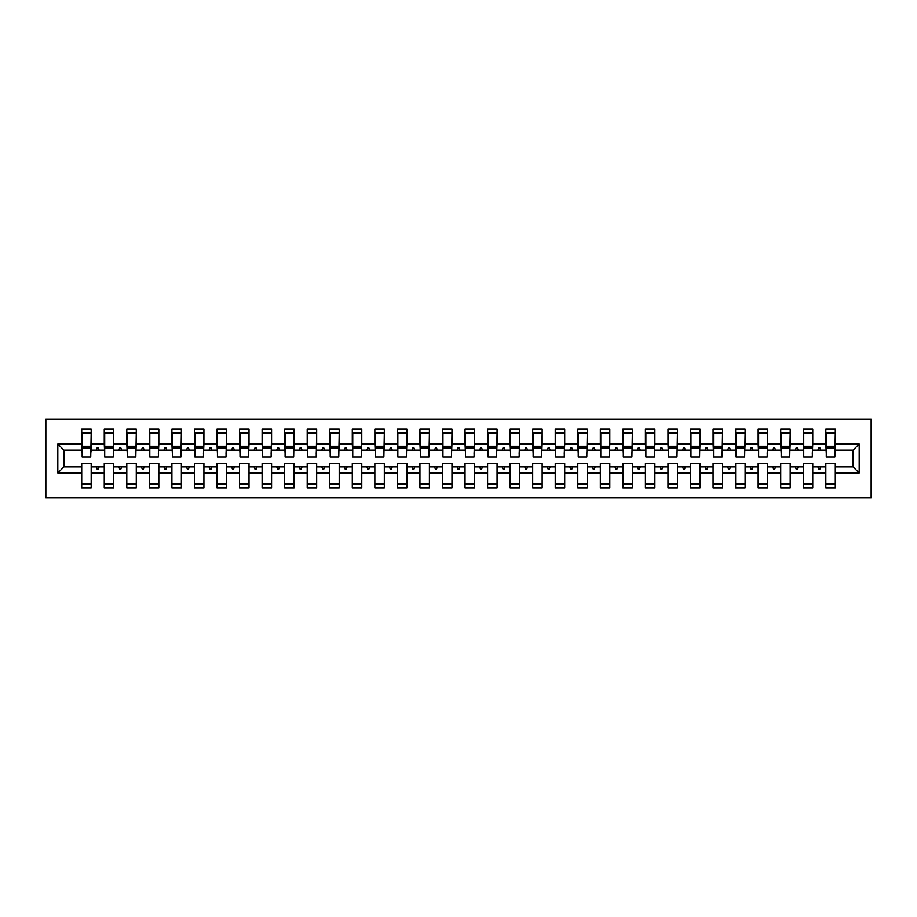 <?xml version="1.0" encoding="UTF-8"?>
<svg xmlns="http://www.w3.org/2000/svg" width="917" height="917" viewBox="0 0 917 917"><rect width="100%" height="100%" fill="white"/><g stroke="black" fill="none" stroke-linecap="round" stroke-linejoin="round"><path stroke-width="1.38" d="M45.85 497.965L871.15 497.965L871.15 419.035L45.85 419.035L45.85 497.965M859.195 472.931L853.108 466.845L853.108 450.155L859.195 444.069L859.195 472.931L835.295 472.931L835.295 463.463L825.827 463.463L825.827 466.845L812.749 466.845L812.749 463.463L803.281 463.463L803.281 466.845L790.202 466.845L790.202 463.463L780.722 463.463L780.722 466.845L767.644 466.845L767.644 463.463L758.176 463.463L758.176 466.845L745.097 466.845L745.097 463.463L735.629 463.463L735.629 466.845L722.55 466.845L722.55 463.463L713.082 463.463L713.082 466.845L700.003 466.845L700.003 463.463L690.535 463.463L690.535 466.845L677.457 466.845L677.457 463.463L667.977 463.463L667.977 466.845L654.898 466.845L654.898 463.463L645.43 463.463L645.43 466.845L632.352 466.845L632.352 463.463L622.884 463.463L622.884 466.845L609.805 466.845L609.805 463.463L600.337 463.463L600.337 466.845L587.258 466.845L587.258 463.463L577.79 463.463L577.79 466.845L564.712 466.845L564.712 463.463L555.232 463.463L555.232 466.845L542.153 466.845L542.153 463.463L532.685 463.463L532.685 466.845L519.607 466.845L519.607 463.463L510.139 463.463L510.139 466.845L497.06 466.845L497.06 463.463L487.592 463.463L487.592 466.845L474.513 466.845L474.513 463.463L465.034 463.463L465.034 466.845L451.966 466.845L451.966 463.463L442.487 463.463L442.487 466.845L429.408 466.845L429.408 463.463L419.94 463.463L419.94 466.845L406.861 466.845L406.861 463.463L397.393 463.463L397.393 466.845L384.315 466.845L384.315 463.463L374.847 463.463L374.847 466.845L361.768 466.845L361.768 463.463L352.288 463.463L352.288 466.845L339.21 466.845L339.21 463.463L329.742 463.463L329.742 466.845L316.663 466.845L316.663 463.463L307.195 463.463L307.195 466.845L294.116 466.845L294.116 463.463L284.648 463.463L284.648 466.845L271.57 466.845L271.57 463.463L262.102 463.463L262.102 466.845L249.023 466.845L249.023 463.463L239.543 463.463L239.543 466.845L226.465 466.845L226.465 463.463L216.997 463.463L216.997 466.845L203.918 466.845L203.918 463.463L194.45 463.463L194.45 466.845L181.371 466.845L181.371 463.463L171.903 463.463L171.903 466.845L158.824 466.845L158.824 463.463L149.356 463.463L149.356 466.845L136.278 466.845L136.278 463.463L126.798 463.463L126.798 466.845L113.719 466.845L113.719 463.463L104.251 463.463L104.251 466.845L91.173 466.845L91.173 487.81L81.705 487.81L81.705 466.845L63.892 466.845L57.805 472.931L57.805 444.069L63.892 450.155L63.892 466.845M835.295 472.931L835.295 487.81L825.827 487.81L825.827 466.845M853.108 450.155L835.295 450.155L835.295 429.19L825.827 429.19L825.827 444.069L812.749 444.069L812.302 453.537M826.274 453.537L825.827 444.069M825.827 472.931L812.749 472.931L812.749 487.81L803.281 487.81L803.281 466.845M812.749 444.069L812.749 429.19L803.281 429.19L803.281 444.069L790.202 444.069L789.743 453.537M803.728 453.537L803.281 444.069M803.281 472.931L790.202 472.931L790.202 487.81L780.722 487.81L780.722 466.845M790.202 444.069L790.202 429.19L780.722 429.19L780.722 444.069L767.644 444.069L767.197 453.537M781.181 453.537L780.722 444.069M780.722 472.931L767.644 472.931L767.644 487.81L758.176 487.81L758.176 466.845M767.644 444.069L767.644 429.19L758.176 429.19L758.176 444.069L745.097 444.069L744.65 453.537M758.634 453.537L758.176 444.069M758.176 472.931L745.097 472.931L745.097 487.81L735.629 487.81L735.629 466.845M745.097 444.069L745.097 429.19L735.629 429.19L735.629 444.069L722.55 444.069L722.103 453.537M736.076 453.537L735.629 444.069M735.629 472.931L722.55 472.931L722.55 487.81L713.082 487.81L713.082 466.845M722.55 444.069L722.55 429.19L713.082 429.19L713.082 444.069L700.003 444.069L699.556 453.537M713.529 453.537L713.082 444.069M713.082 472.931L700.003 472.931L700.003 487.81L690.535 487.81L690.535 466.845M700.003 444.069L700.003 429.19L690.535 429.19L690.535 444.069L677.457 444.069L676.998 453.537M690.982 453.537L690.535 444.069M690.535 472.931L677.457 472.931L677.457 487.81L667.977 487.81L667.977 466.845M677.457 444.069L677.457 429.19L667.977 429.19L667.977 444.069L654.898 444.069L654.451 453.537M668.436 453.537L667.977 444.069M667.977 472.931L654.898 472.931L654.898 487.81L645.43 487.81L645.43 466.845M654.898 444.069L654.898 429.19L645.43 429.19L645.43 444.069L632.352 444.069L631.905 453.537M645.889 453.537L645.43 444.069M645.43 472.931L632.352 472.931L632.352 487.81L622.884 487.81L622.884 466.845M632.352 444.069L632.352 429.19L622.884 429.19L622.884 444.069L609.805 444.069L609.358 453.537M623.331 453.537L622.884 444.069M622.884 472.931L609.805 472.931L609.805 487.81L600.337 487.81L600.337 466.845M609.805 444.069L609.805 429.19L600.337 429.19L600.337 444.069L587.258 444.069L586.8 453.537M600.784 453.537L600.337 444.069M600.337 472.931L587.258 472.931L587.258 487.81L577.79 487.81L577.79 466.845M587.258 444.069L587.258 429.19L577.79 429.19L577.79 444.069L564.712 444.069L564.253 453.537M578.237 453.537L577.79 444.069M577.79 472.931L564.712 472.931L564.712 487.81L555.232 487.81L555.232 466.845M564.712 444.069L564.712 429.19L555.232 429.19L555.232 444.069L542.153 444.069L541.706 453.537M555.691 453.537L555.232 444.069M555.232 472.931L542.153 472.931L542.153 487.81L532.685 487.81L532.685 466.845M542.153 444.069L542.153 429.19L532.685 429.19L532.685 444.069L519.607 444.069L519.16 453.537M533.132 453.537L532.685 444.069M532.685 472.931L519.607 472.931L519.607 487.81L510.139 487.81L510.139 466.845M519.607 444.069L519.607 429.19L510.139 429.19L510.139 444.069L497.06 444.069L496.613 453.537M510.586 453.537L510.139 444.069M510.139 472.931L497.06 472.931L497.06 487.81L487.592 487.81L487.592 466.845M497.06 444.069L497.06 429.19L487.592 429.19L487.592 444.069L474.513 444.069L474.055 453.537M488.039 453.537L487.592 444.069M487.592 472.931L474.513 472.931L474.513 487.81L465.034 487.81L465.034 466.845M474.513 444.069L474.513 429.19L465.034 429.19L465.034 444.069L451.966 444.069L451.508 453.537M465.492 453.537L465.034 444.069M465.034 472.931L451.966 472.931L451.966 487.81L442.487 487.81L442.487 466.845M451.966 444.069L451.966 429.19L442.487 429.19L442.487 444.069L429.408 444.069L428.961 453.537M442.945 453.537L442.487 444.069M442.487 472.931L429.408 472.931L429.408 487.81L419.94 487.81L419.94 466.845M429.408 444.069L429.408 429.19L419.94 429.19L419.94 444.069L406.861 444.069L406.414 453.537M420.387 453.537L419.94 444.069M419.94 472.931L406.861 472.931L406.861 487.81L397.393 487.81L397.393 466.845M406.861 444.069L406.861 429.19L397.393 429.19L397.393 444.069L384.315 444.069L383.868 453.537M397.84 453.537L397.393 444.069M397.393 472.931L384.315 472.931L384.315 487.81L374.847 487.81L374.847 466.845M384.315 444.069L384.315 429.19L374.847 429.19L374.847 444.069L361.768 444.069L361.309 453.537M375.294 453.537L374.847 444.069M374.847 472.931L361.768 472.931L361.768 487.81L352.288 487.81L352.288 466.845M361.768 444.069L361.768 429.19L352.288 429.19L352.288 444.069L339.21 444.069L338.763 453.537M352.747 453.537L352.288 444.069M352.288 472.931L339.21 472.931L339.21 487.81L329.742 487.81L329.742 466.845M339.21 444.069L339.21 429.19L329.742 429.19L329.742 444.069L316.663 444.069L316.216 453.537M330.2 453.537L329.742 444.069M329.742 472.931L316.663 472.931L316.663 487.81L307.195 487.81L307.195 466.845M316.663 444.069L316.663 429.19L307.195 429.19L307.195 444.069L294.116 444.069L293.669 453.537M307.642 453.537L307.195 444.069M307.195 472.931L294.116 472.931L294.116 487.81L284.648 487.81L284.648 466.845M294.116 444.069L294.116 429.19L284.648 429.19L284.648 444.069L271.57 444.069L271.111 453.537M285.095 453.537L284.648 444.069M284.648 472.931L271.57 472.931L271.57 487.81L262.102 487.81L262.102 466.845M271.57 444.069L271.57 429.19L262.102 429.19L262.102 444.069L249.023 444.069L248.564 453.537M262.549 453.537L262.102 444.069M262.102 472.931L249.023 472.931L249.023 487.81L239.543 487.81L239.543 466.845M249.023 444.069L249.023 429.19L239.543 429.19L239.543 444.069L226.465 444.069L226.018 453.537M240.002 453.537L239.543 444.069M239.543 472.931L226.465 472.931L226.465 487.81L216.997 487.81L216.997 466.845M226.465 444.069L226.465 429.19L216.997 429.19L216.997 444.069L203.918 444.069L203.471 453.537M217.444 453.537L216.997 444.069M216.997 472.931L203.918 472.931L203.918 487.81L194.45 487.81L194.45 466.845M203.918 444.069L203.918 429.19L194.45 429.19L194.45 444.069L181.371 444.069L180.924 453.537M194.897 453.537L194.45 444.069M194.45 472.931L181.371 472.931L181.371 487.81L171.903 487.81L171.903 466.845M181.371 444.069L181.371 429.19L171.903 429.19L171.903 444.069L158.824 444.069L158.366 453.537M172.35 453.537L171.903 444.069M171.903 472.931L158.824 472.931L158.824 487.81L149.356 487.81L149.356 466.845M158.824 444.069L158.824 429.19L149.356 429.19L149.356 444.069L136.278 444.069L135.819 453.537M149.803 453.537L149.356 444.069M149.356 472.931L136.278 472.931L136.278 487.81L126.798 487.81L126.798 466.845M136.278 444.069L136.278 429.19L126.798 429.19L126.798 444.069L113.719 444.069L113.272 453.537M127.257 453.537L126.798 444.069M126.798 472.931L113.719 472.931L113.719 487.81L104.251 487.81L104.251 466.845M113.719 444.069L113.719 429.19L104.251 429.19L104.251 444.069L91.173 444.069L91.173 429.19L81.705 429.19L81.705 444.069L57.805 444.069M104.698 453.537L104.251 444.069M91.173 466.845L91.173 463.463L81.705 463.463L81.705 466.845M82.152 453.537L81.705 444.069M835.295 450.155L834.848 453.537M812.749 472.931L812.749 466.845M790.202 472.931L790.202 466.845M767.644 472.931L767.644 466.845M745.097 472.931L745.097 466.845M722.55 472.931L722.55 466.845M700.003 472.931L700.003 466.845M677.457 472.931L677.457 466.845M654.898 472.931L654.898 466.845M632.352 472.931L632.352 466.845M609.805 472.931L609.805 466.845M587.258 472.931L587.258 466.845M564.712 472.931L564.712 466.845M542.153 472.931L542.153 466.845M519.607 472.931L519.607 466.845M497.06 472.931L497.06 466.845M474.513 472.931L474.513 466.845M451.966 472.931L451.966 466.845M429.408 472.931L429.408 466.845M406.861 472.931L406.861 466.845M384.315 472.931L384.315 466.845M361.768 472.931L361.768 466.845M339.21 472.931L339.21 466.845M316.663 472.931L316.663 466.845M294.116 472.931L294.116 466.845M271.57 472.931L271.57 466.845M249.023 472.931L249.023 466.845M226.465 472.931L226.465 466.845M203.918 472.931L203.918 466.845M181.371 472.931L181.371 466.845M158.824 472.931L158.824 466.845M136.278 472.931L136.278 466.845M113.719 472.931L113.719 466.845M859.195 444.069L835.295 444.069M104.251 472.931L91.173 472.931M81.705 472.931L57.805 472.931M817.907 450.155L820.669 450.155L819.855 447.897L818.721 447.897L817.907 450.155L812.749 450.155M825.827 450.155L820.669 450.155M817.907 466.845L818.721 469.103L819.855 469.103L820.669 466.845M795.348 450.155L798.122 450.155L797.297 447.897L796.174 447.897L795.348 450.155L790.202 450.155M803.281 450.155L798.122 450.155M795.348 466.845L796.174 469.103L797.297 469.103L798.122 466.845M772.802 450.155L775.576 450.155L774.75 447.897L773.627 447.897L772.802 450.155L767.644 450.155M780.722 450.155L775.576 450.155M772.802 466.845L773.627 469.103L774.75 469.103L775.576 466.845M750.255 450.155L753.029 450.155L752.204 447.897L751.08 447.897L750.255 450.155L745.097 450.155M758.176 450.155L753.029 450.155M750.255 466.845L751.08 469.103L752.204 469.103L753.029 466.845M727.708 450.155L730.471 450.155L729.657 447.897L728.522 447.897L727.708 450.155L722.55 450.155M735.629 450.155L730.471 450.155M727.708 466.845L728.522 469.103L729.657 469.103L730.471 466.845M705.162 450.155L707.924 450.155L707.11 447.897L705.975 447.897L705.162 450.155L700.003 450.155M713.082 450.155L707.924 450.155M705.162 466.845L705.975 469.103L707.11 469.103L707.924 466.845M682.603 450.155L685.377 450.155L684.552 447.897L683.429 447.897L682.603 450.155L677.457 450.155M690.535 450.155L685.377 450.155M682.603 466.845L683.429 469.103L684.552 469.103L685.377 466.845M660.057 450.155L662.831 450.155L662.005 447.897L660.882 447.897L660.057 450.155L654.898 450.155M667.977 450.155L662.831 450.155M660.057 466.845L660.882 469.103L662.005 469.103L662.831 466.845M637.51 450.155L640.272 450.155L639.458 447.897L638.335 447.897L637.51 450.155L632.352 450.155M645.43 450.155L640.272 450.155M637.51 466.845L638.335 469.103L639.458 469.103L640.272 466.845M614.963 450.155L617.726 450.155L616.912 447.897L615.777 447.897L614.963 450.155L609.805 450.155M622.884 450.155L617.726 450.155M614.963 466.845L615.777 469.103L616.912 469.103L617.726 466.845M592.405 450.155L595.179 450.155L594.354 447.897L593.23 447.897L592.405 450.155L587.258 450.155M600.337 450.155L595.179 450.155M592.405 466.845L593.23 469.103L594.354 469.103L595.179 466.845M569.858 450.155L572.632 450.155L571.807 447.897L570.683 447.897L569.858 450.155L564.712 450.155M577.79 450.155L572.632 450.155M569.858 466.845L570.683 469.103L571.807 469.103L572.632 466.845M547.311 450.155L550.085 450.155L549.26 447.897L548.137 447.897L547.311 450.155L542.153 450.155M555.232 450.155L550.085 450.155M547.311 466.845L548.137 469.103L549.26 469.103L550.085 466.845M524.765 450.155L527.527 450.155L526.713 447.897L525.579 447.897L524.765 450.155L519.607 450.155M532.685 450.155L527.527 450.155M524.765 466.845L525.579 469.103L526.713 469.103L527.527 466.845M502.218 450.155L504.98 450.155L504.167 447.897L503.032 447.897L502.218 450.155L497.06 450.155M510.139 450.155L504.98 450.155M502.218 466.845L503.032 469.103L504.167 469.103L504.98 466.845M479.66 450.155L482.434 450.155L481.608 447.897L480.485 447.897L479.66 450.155L474.513 450.155M487.592 450.155L482.434 450.155M479.66 466.845L480.485 469.103L481.608 469.103L482.434 466.845M457.113 450.155L459.887 450.155L459.062 447.897L457.938 447.897L457.113 450.155L451.966 450.155M465.034 450.155L459.887 450.155M457.113 466.845L457.938 469.103L459.062 469.103L459.887 466.845M434.566 450.155L437.34 450.155L436.515 447.897L435.392 447.897L434.566 450.155L429.408 450.155M442.487 450.155L437.34 450.155M434.566 466.845L435.392 469.103L436.515 469.103L437.34 466.845M412.02 450.155L414.782 450.155L413.968 447.897L412.833 447.897L412.02 450.155L406.861 450.155M419.94 450.155L414.782 450.155M412.02 466.845L412.833 469.103L413.968 469.103L414.782 466.845M389.473 450.155L392.235 450.155L391.421 447.897L390.287 447.897L389.473 450.155L384.315 450.155M397.393 450.155L392.235 450.155M389.473 466.845L390.287 469.103L391.421 469.103L392.235 466.845M366.915 450.155L369.689 450.155L368.863 447.897L367.74 447.897L366.915 450.155L361.768 450.155M374.847 450.155L369.689 450.155M366.915 466.845L367.74 469.103L368.863 469.103L369.689 466.845M344.368 450.155L347.142 450.155L346.317 447.897L345.193 447.897L344.368 450.155L339.21 450.155M352.288 450.155L347.142 450.155M344.368 466.845L345.193 469.103L346.317 469.103L347.142 466.845M321.821 450.155L324.595 450.155L323.77 447.897L322.646 447.897L321.821 450.155L316.663 450.155M329.742 450.155L324.595 450.155M321.821 466.845L322.646 469.103L323.77 469.103L324.595 466.845M299.274 450.155L302.037 450.155L301.223 447.897L300.088 447.897L299.274 450.155L294.116 450.155M307.195 450.155L302.037 450.155M299.274 466.845L300.088 469.103L301.223 469.103L302.037 466.845M276.728 450.155L279.49 450.155L278.665 447.897L277.542 447.897L276.728 450.155L271.57 450.155M284.648 450.155L279.49 450.155M276.728 466.845L277.542 469.103L278.665 469.103L279.49 466.845M254.169 450.155L256.943 450.155L256.118 447.897L254.995 447.897L254.169 450.155L249.023 450.155M262.102 450.155L256.943 450.155M254.169 466.845L254.995 469.103L256.118 469.103L256.943 466.845M231.623 450.155L234.397 450.155L233.571 447.897L232.448 447.897L231.623 450.155L226.465 450.155M239.543 450.155L234.397 450.155M231.623 466.845L232.448 469.103L233.571 469.103L234.397 466.845M209.076 450.155L211.838 450.155L211.025 447.897L209.89 447.897L209.076 450.155L203.918 450.155M216.997 450.155L211.838 450.155M209.076 466.845L209.89 469.103L211.025 469.103L211.838 466.845M186.529 450.155L189.292 450.155L188.478 447.897L187.343 447.897L186.529 450.155L181.371 450.155M194.45 450.155L189.292 450.155M186.529 466.845L187.343 469.103L188.478 469.103L189.292 466.845M163.971 450.155L166.745 450.155L165.92 447.897L164.796 447.897L163.971 450.155L158.824 450.155M171.903 450.155L166.745 450.155M163.971 466.845L164.796 469.103L165.92 469.103L166.745 466.845M141.424 450.155L144.198 450.155L143.373 447.897L142.25 447.897L141.424 450.155L136.278 450.155M149.356 450.155L144.198 450.155M141.424 466.845L142.25 469.103L143.373 469.103L144.198 466.845M118.878 450.155L121.652 450.155L120.826 447.897L119.703 447.897L118.878 450.155L113.719 450.155M126.798 450.155L121.652 450.155M118.878 466.845L119.703 469.103L120.826 469.103L121.652 466.845M96.331 450.155L99.093 450.155L98.279 447.897L97.145 447.897L96.331 450.155L91.173 450.155L91.173 444.069M104.251 450.155L99.093 450.155M96.331 466.845L97.145 469.103L98.279 469.103L99.093 466.845M91.173 450.155L90.726 453.537M81.705 450.155L63.892 450.155M853.108 466.845L835.295 466.845M82.152 448.012L82.152 433.133L91.173 433.133L90.726 457.033L82.152 457.033L82.152 448.012L90.726 448.012M81.705 483.867L91.173 483.867M104.698 448.012L104.698 433.133L113.719 433.133L113.272 457.033L104.698 457.033L104.698 448.012L113.272 448.012M104.251 483.867L113.719 483.867M127.257 448.012L127.257 433.133L136.278 433.133L135.819 457.033L127.257 457.033L127.257 448.012L135.819 448.012M126.798 483.867L136.278 483.867M149.803 448.012L149.803 433.133L158.824 433.133L158.366 457.033L149.803 457.033L149.803 448.012L158.366 448.012M149.356 483.867L158.824 483.867M172.35 448.012L172.35 433.133L181.371 433.133L180.924 457.033L172.35 457.033L172.35 448.012L180.924 448.012M171.903 483.867L181.371 483.867M194.897 448.012L194.897 433.133L203.918 433.133L203.471 457.033L194.897 457.033L194.897 448.012L203.471 448.012M194.45 483.867L203.918 483.867M217.444 448.012L217.444 433.133L226.465 433.133L226.018 457.033L217.444 457.033L217.444 448.012L226.018 448.012M216.997 483.867L226.465 483.867M240.002 448.012L240.002 433.133L249.023 433.133L248.564 457.033L240.002 457.033L240.002 448.012L248.564 448.012M239.543 483.867L249.023 483.867M262.549 448.012L262.549 433.133L271.57 433.133L271.111 457.033L262.549 457.033L262.549 448.012L271.111 448.012M262.102 483.867L271.57 483.867M285.095 448.012L285.095 433.133L294.116 433.133L293.669 457.033L285.095 457.033L285.095 448.012L293.669 448.012M284.648 483.867L294.116 483.867M307.642 448.012L307.642 433.133L316.663 433.133L316.216 457.033L307.642 457.033L307.642 448.012L316.216 448.012M307.195 483.867L316.663 483.867M330.2 448.012L330.2 433.133L339.21 433.133L338.763 457.033L330.2 457.033L330.2 448.012L338.763 448.012M329.742 483.867L339.21 483.867M352.747 448.012L352.747 433.133L361.768 433.133L361.309 457.033L352.747 457.033L352.747 448.012L361.309 448.012M352.288 483.867L361.768 483.867M375.294 448.012L375.294 433.133L384.315 433.133L383.868 457.033L375.294 457.033L375.294 448.012L383.868 448.012M374.847 483.867L384.315 483.867M397.84 448.012L397.84 433.133L406.861 433.133L406.414 457.033L397.84 457.033L397.84 448.012L406.414 448.012M397.393 483.867L406.861 483.867M420.387 448.012L420.387 433.133L429.408 433.133L428.961 457.033L420.387 457.033L420.387 448.012L428.961 448.012M419.94 483.867L429.408 483.867M442.945 448.012L442.945 433.133L451.966 433.133L451.508 457.033L442.945 457.033L442.945 448.012L451.508 448.012M442.487 483.867L451.966 483.867M465.492 448.012L465.492 433.133L474.513 433.133L474.055 457.033L465.492 457.033L465.492 448.012L474.055 448.012M465.034 483.867L474.513 483.867M488.039 448.012L488.039 433.133L497.06 433.133L496.613 457.033L488.039 457.033L488.039 448.012L496.613 448.012M487.592 483.867L497.06 483.867M510.586 448.012L510.586 433.133L519.607 433.133L519.16 457.033L510.586 457.033L510.586 448.012L519.16 448.012M510.139 483.867L519.607 483.867M533.132 448.012L533.132 433.133L542.153 433.133L541.706 457.033L533.132 457.033L533.132 448.012L541.706 448.012M532.685 483.867L542.153 483.867M555.691 448.012L555.691 433.133L564.712 433.133L564.253 457.033L555.691 457.033L555.691 448.012L564.253 448.012M555.232 483.867L564.712 483.867M578.237 448.012L578.237 433.133L587.258 433.133L586.8 457.033L578.237 457.033L578.237 448.012L586.8 448.012M577.79 483.867L587.258 483.867M600.784 448.012L600.784 433.133L609.805 433.133L609.358 457.033L600.784 457.033L600.784 448.012L609.358 448.012M600.337 483.867L609.805 483.867M623.331 448.012L623.331 433.133L632.352 433.133L631.905 457.033L623.331 457.033L623.331 448.012L631.905 448.012M622.884 483.867L632.352 483.867M645.889 448.012L645.889 433.133L654.898 433.133L654.451 457.033L645.889 457.033L645.889 448.012L654.451 448.012M645.43 483.867L654.898 483.867M668.436 448.012L668.436 433.133L677.457 433.133L676.998 457.033L668.436 457.033L668.436 448.012L676.998 448.012M667.977 483.867L677.457 483.867M690.982 448.012L690.982 433.133L700.003 433.133L699.556 457.033L690.982 457.033L690.982 448.012L699.556 448.012M690.535 483.867L700.003 483.867M713.529 448.012L713.529 433.133L722.55 433.133L722.103 457.033L713.529 457.033L713.529 448.012L722.103 448.012M713.082 483.867L722.55 483.867M736.076 448.012L736.076 433.133L745.097 433.133L744.65 457.033L736.076 457.033L736.076 448.012L744.65 448.012M735.629 483.867L745.097 483.867M758.634 448.012L758.634 433.133L767.644 433.133L767.197 457.033L758.634 457.033L758.634 448.012L767.197 448.012M758.176 483.867L767.644 483.867M781.181 448.012L781.181 433.133L790.202 433.133L789.743 457.033L781.181 457.033L781.181 448.012L789.743 448.012M780.722 483.867L790.202 483.867M803.728 448.012L803.728 433.133L812.749 433.133L812.302 457.033L803.728 457.033L803.728 448.012L812.302 448.012M803.281 483.867L812.749 483.867M826.274 448.012L826.274 433.133L835.295 433.133L834.848 457.033L826.274 457.033L826.274 448.012L834.848 448.012M825.827 483.867L835.295 483.867M82.152 446.659L90.726 446.659M104.698 446.659L113.272 446.659M127.257 446.659L135.819 446.659M149.803 446.659L158.366 446.659M172.35 446.659L180.924 446.659M194.897 446.659L203.471 446.659M217.444 446.659L226.018 446.659M240.002 446.659L248.564 446.659M262.549 446.659L271.111 446.659M285.095 446.659L293.669 446.659M307.642 446.659L316.216 446.659M330.2 446.659L338.763 446.659M352.747 446.659L361.309 446.659M375.294 446.659L383.868 446.659M397.84 446.659L406.414 446.659M420.387 446.659L428.961 446.659M442.945 446.659L451.508 446.659M465.492 446.659L474.055 446.659M488.039 446.659L496.613 446.659M510.586 446.659L519.16 446.659M533.132 446.659L541.706 446.659M555.691 446.659L564.253 446.659M578.237 446.659L586.8 446.659M600.784 446.659L609.358 446.659M623.331 446.659L631.905 446.659M645.889 446.659L654.451 446.659M668.436 446.659L676.998 446.659M690.982 446.659L699.556 446.659M713.529 446.659L722.103 446.659M736.076 446.659L744.65 446.659M758.634 446.659L767.197 446.659M781.181 446.659L789.743 446.659M803.728 446.659L812.302 446.659M826.274 446.659L834.848 446.659M82.152 446.315L90.726 446.315M104.698 446.315L113.272 446.315M127.257 446.315L135.819 446.315M149.803 446.315L158.366 446.315M172.35 446.315L180.924 446.315M194.897 446.315L203.471 446.315M217.444 446.315L226.018 446.315M240.002 446.315L248.564 446.315M262.549 446.315L271.111 446.315M285.095 446.315L293.669 446.315M307.642 446.315L316.216 446.315M330.2 446.315L338.763 446.315M352.747 446.315L361.309 446.315M375.294 446.315L383.868 446.315M397.84 446.315L406.414 446.315M420.387 446.315L428.961 446.315M442.945 446.315L451.508 446.315M465.492 446.315L474.055 446.315M488.039 446.315L496.613 446.315M510.586 446.315L519.16 446.315M533.132 446.315L541.706 446.315M555.691 446.315L564.253 446.315M578.237 446.315L586.8 446.315M600.784 446.315L609.358 446.315M623.331 446.315L631.905 446.315M645.889 446.315L654.451 446.315M668.436 446.315L676.998 446.315M690.982 446.315L699.556 446.315M713.529 446.315L722.103 446.315M736.076 446.315L744.65 446.315M758.634 446.315L767.197 446.315M781.181 446.315L789.743 446.315M803.728 446.315L812.302 446.315M826.274 446.315L834.848 446.315"/></g></svg>

